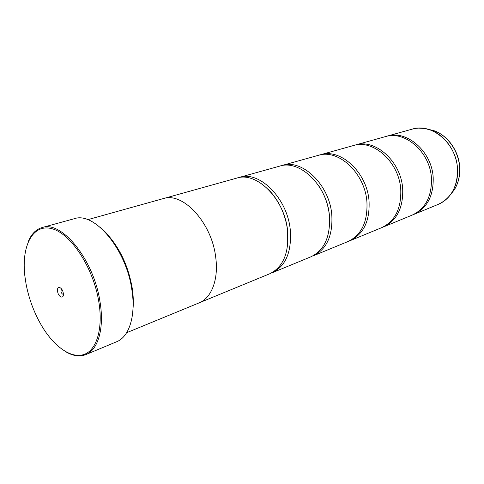 <?xml version="1.0" encoding="UTF-8"?>
<svg xmlns="http://www.w3.org/2000/svg" width="484" height="484" viewBox="0 0 484 484"><rect width="100%" height="100%" fill="white"/><g stroke="black" fill="none" stroke-linecap="round" stroke-linejoin="round"><path stroke-width="0.73" d="M386.063 136.452L386.97 136.179C406.675 129.633 431.94 151.431 433.192 177.61C433.634 195.808 427.197 208.072 413.887 214.4L413.009 214.745M354.3 145.321L355.292 145.025C375.179 138.357 401.121 161.39 402.682 188.766C403.323 207.787 396.916 220.504 383.473 226.923L382.511 227.305M369.05 201.072C369.927 220.982 363.599 234.189 350.059 240.687L381.555 227.716C395.011 221.291 401.411 208.543 400.758 189.474C399.179 162.019 373.188 138.908 353.296 145.581L320.481 154.741C340.488 147.965 367.126 172.383 369.05 201.072M331.788 214.702C332.956 235.599 326.748 249.327 313.166 255.879L347.948 241.558C361.488 235.055 367.816 221.817 366.92 201.852C364.972 173.078 338.298 148.576 318.284 155.352L282.051 165.468C302.101 158.601 329.429 184.567 331.788 214.702M290.279 229.888C291.798 251.868 285.778 266.152 272.232 272.74L310.831 256.841C324.413 250.282 330.608 236.525 329.423 215.568C327.039 185.342 299.669 159.272 279.619 166.145L239.411 177.368C259.394 170.428 287.393 198.156 290.279 229.888M238.067 177.785L239.411 177.368M280.847 165.837L282.051 165.468M319.392 155.074L320.481 154.741M26.094 284.162C29.088 299.626 34.527 313.91 42.404 326.996C54.74 347.203 71.602 358.934 84.192 354.415C96.758 349.944 103.292 328.346 98.754 301.381C93.164 267.114 70.434 233.016 51.485 228.599C32.452 223.747 21.308 246.302 24.859 276.025L26.094 284.162M28.042 242.145C31.133 234.286 35.816 229.416 42.096 227.547C61.504 220.226 93.6 259.279 99.922 301.242C104.562 328.031 98.185 349.859 85.813 354.609C79.721 356.992 73.036 356.042 65.757 351.747M63.241 292.965C62.242 286.661 56.344 285.33 57.62 291.628C58.588 297.848 64.487 299.312 63.241 292.965M61.547 288.942L60.911 291.235C61.444 293.28 62.261 294.284 63.362 294.248L63.374 294.242M85.813 354.609L116.596 341.771C129.258 336.882 136.089 315.489 131.823 289.511C126.106 248.824 94.18 211.351 74.252 218.726L42.096 227.547M109.469 236.815C121.06 250.73 128.623 267.706 132.15 287.738C133.33 295.307 133.614 302.367 132.991 308.913M355.292 145.025L385.149 136.688C404.866 130.129 430.173 152 431.444 178.251C431.891 196.492 425.46 208.786 412.138 215.12L383.473 226.923M126.639 332.72L199.099 302.881C211.508 298.09 218.81 279.304 215.695 257.173C211.756 222.592 182.777 191.616 163.217 198.615L87.737 219.675M164.112 198.386L236.706 178.124C256.677 171.179 284.719 199.021 287.635 230.85C289.178 252.902 283.176 267.216 269.63 273.811L199.94 302.512M99.746 226.929C114.726 238.83 128.266 264.688 131.981 289.172M418.593 128.115L424.613 128.472L430.639 130.063C444.923 135.096 456.594 151.649 457.531 168.698C458.033 177.634 456.212 185.517 452.074 192.354C448.511 198.004 443.876 202.016 438.183 204.393C451.354 198.15 457.791 186.255 457.501 168.716C456.472 143.494 431.788 122.67 412.277 129.119L386.97 136.179M450.301 194.937L454.391 189.686L448.305 197.315L443.78 201.296M412.277 129.119C418.23 127.486 424.353 127.806 430.639 130.063L434.112 130.74C447.9 135.568 458.85 151.093 459.721 167.155C460.187 175.589 458.409 183.103 454.391 189.686C458.324 183.2 460.06 175.734 459.588 167.282C458.705 151.159 447.664 135.508 434.112 130.74L427.65 129.119M438.183 204.393L413.887 214.4M329.628 218.109L329.41 215.386C328.164 204.321 324.455 194.229 318.278 185.112M287.684 245.182L287.653 230.668C285.421 214.279 279.05 200.582 268.547 189.583"/></g></svg>

